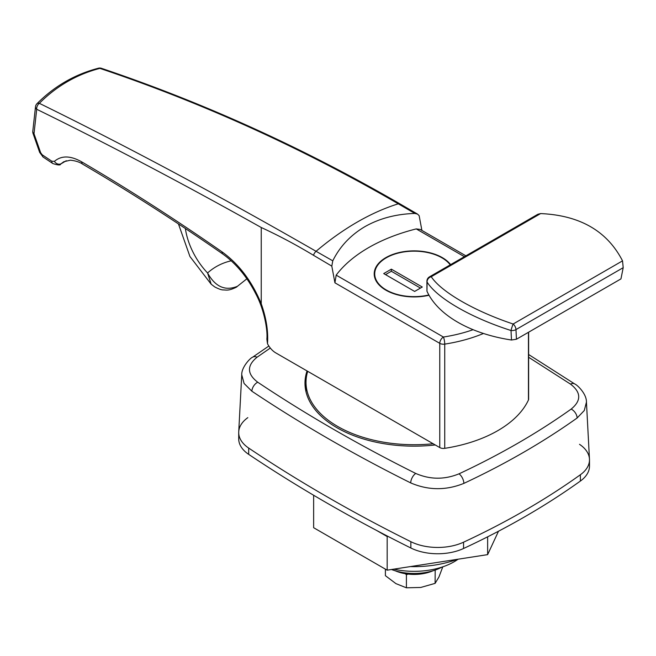 <?xml version="1.0" encoding="UTF-8"?>
<svg xmlns="http://www.w3.org/2000/svg" width="656" height="656" viewBox="0 0 656 656"><rect width="100%" height="100%" fill="white"/><g stroke="black" fill="none" stroke-linecap="round" stroke-linejoin="round"><path stroke-width="0.98" d="M241.744 374.806L238.727 431.837A41.172 23.772 0 0 0 248.69 448.073A1544.06 891.455 0 0 0 410.853 541.692A41.172 23.772 0 0 0 463.554 542.192A772.03 445.727 0 0 0 580.38 474.747A41.172 23.772 0 0 0 589.465 459.11L586.448 402.136L584.275 410.533L577.141 417.987C543.324 442.046 505.571 463.849 463.874 483.382C445.965 490.59 428.237 490.434 410.697 482.906C353.928 454.583 300.989 424.022 251.879 391.214L244.098 383.481L241.744 374.797C241.383 367.352 250.379 357.815 252.568 357.241L252.568 357.241A7.716 4.895 -125.4 0 1 257.045 357.225C246.746 365.654 246.976 373.977 257.718 382.21C306.582 414.854 359.258 445.26 415.74 473.443C430.016 479.643 444.44 479.774 459.011 473.829C500.266 454.51 537.641 432.927 571.155 409.09C581.446 400.66 581.224 392.337 570.482 384.104L528.621 357.258M307.057 370.943A109.117 62.992 0 0 0 304.983 383.161A109.117 62.992 0 0 0 336.946 427.704A109.117 62.992 0 0 0 435.248 444.957M433.149 443.743A108.084 62.402 180 0 1 306.016 382.317A108.084 62.402 180 0 1 307.705 371.321L439.766 447.564L439.766 343.342L334.929 282.818L331.805 266.123L313.511 255.307C295.995 244.745 278.57 235.479 261.244 227.509L261.244 303.761C266.303 318.135 268.386 331.452 267.492 343.711A15.441 8.913 -120 0 0 275.774 352.887L307.705 371.321M63.903 161.679L60.623 164.066L66.289 160.72L61.172 163.672A5.15 4.305 -132.3 0 1 54.423 161.36C61.402 155.39 70.471 155.546 81.623 161.819C127.444 188.616 174.266 218.645 222.089 251.896C238.956 264.089 252.011 281.375 261.244 303.761M414.854 213.446L398.299 203.819C301.949 148.002 202.474 102.853 99.884 68.38C88.388 71.356 77.564 75.776 67.412 81.639C57.269 87.494 47.921 94.726 39.352 103.328C127.116 146.403 219.358 195.718 316.061 251.297L332.772 260.834C339.849 246.517 350.575 235.119 364.966 226.615C379.504 218.407 396.134 214.02 414.854 213.446L417.552 214.11L419.151 215.693L421.906 230.436M261.244 227.509C183.368 183.828 108.519 144.418 36.703 109.273L34.005 133.717L40.623 152.643L42.14 154.742A5146.853 2971.508 0 0 0 51.775 161.196L54.423 161.36M528.621 332.207L528.621 399.233A5.15 2.968 180 0 1 528.441 400.004L528.441 332.313M464.374 256.693L416.24 228.911A154.406 89.142 0 0 0 336.175 275.135L443.407 337.036A5.15 1.091 81.2 0 1 444.735 344.113L444.735 448.335A118.375 68.347 0 0 0 528.441 400.004M444.735 448.335A5.15 2.968 180 0 1 439.766 447.564M450.623 264.639A39.885 23.026 0 0 0 442.3 257.611A39.885 23.026 0 0 0 398.832 252.617A39.885 23.026 0 0 0 374.207 273.896A39.885 23.026 0 0 0 385.892 290.182A39.885 23.026 0 0 0 429.024 295.249M416.24 228.911L420.127 229.411L465.883 255.824M334.929 282.818L336.175 275.135M332.772 260.834L331.805 266.123M98.498 68.199A5.15 2.952 75.6 0 1 99.884 68.38A5.15 3.141 108.6 0 1 101.418 68.306L101.418 68.306A5.15 5.15 0 0 0 98.498 68.199L98.498 68.199C74.915 74.317 54.399 86.157 36.949 103.722A5.15 2.845 44.7 0 1 39.352 103.328A5.15 3.592 -64 0 0 36.703 109.273A5.15 3.354 -173.7 0 1 35.498 106.78L32.8 131.225A5.15 3.354 6.3 0 0 34.005 133.717A5.15 0.992 160.8 0 1 33.054 133.48L39.663 152.405A5.15 0.992 -19.3 0 0 40.623 152.643M267.492 343.711L266.861 339.054C267.82 330.681 264.36 309.927 256.02 294.29C247.427 277.242 236.381 263.835 222.876 254.069A5.15 2.804 -55.2 0 1 222.089 251.896M60.623 164.066C60.549 165.402 57.941 165.222 52.808 163.533L52.808 163.533A5.15 3.182 -56.3 0 1 51.775 161.196M52.808 163.533L43.173 157.079A5.15 3.19 -56.1 0 1 42.14 154.742M516.444 339.234L620.953 278.898L623.2 267.681L515.969 329.591A5.15 2.927 177.2 0 1 511.008 330.509C471.09 317.766 437.208 298.259 427.089 282.064L426.958 291.207A118.375 68.347 0 0 0 511.5 340.013L511.008 330.509A5.15 0.476 107.9 0 1 513.148 324.015L622.528 260.867C607.251 231.101 579.953 215.332 540.618 213.577L431.238 276.725C441.463 292.092 474.419 311.067 513.148 324.015A5.15 2.968 60 0 1 515.969 329.591L516.444 339.234L511.5 340.013M426.958 291.207L426.917 281.227A5.15 3.141 -179.2 0 0 427.089 282.064A5.15 4.567 146.9 0 1 431.238 276.725A5.15 2.968 -120 0 0 429.483 276.84A5.15 5.15 0 0 0 426.917 281.227M622.528 260.867L623.2 267.681M429.483 276.84L537.879 214.258L540.618 213.577M247.443 278.349L237.415 286.311C225.205 291.264 215.258 286.82 207.575 272.97A154.406 89.15 60 0 1 231.248 260.793M237.415 286.311A15.441 8.913 60 0 1 236.209 287.271C228.501 290.952 226.812 290.001 223.229 289.927C221.482 289.968 218.637 288.96 214.701 286.902L211.175 284.204L207.575 272.97A51.471 29.717 -120 0 1 185.377 228.526M376.651 530.474L387.179 536.551L388.032 536.419M313.642 495.264L313.642 527.711L387.179 570.171L487.638 554.632L498.503 531.221M387.179 536.551L387.179 570.171M487.638 536.821L487.638 554.632M410.369 566.587A79.778 46.059 0 0 0 457.175 559.347M247.82 417.642A41.172 23.772 0 0 0 238.71 432.558A41.172 23.772 0 0 0 248.69 448.073A1544.06 891.455 0 0 0 410.853 541.692A41.172 23.772 0 0 0 463.554 542.192A772.03 445.727 0 0 0 580.38 474.747L580.38 481.053A41.172 23.772 180 0 0 589.49 466.137L589.49 459.831A41.172 23.772 0 0 0 579.51 444.317M463.554 542.192L463.554 548.498A772.03 445.727 0 0 0 580.38 481.053M463.554 548.498A41.172 23.772 180 0 1 410.853 547.998L410.853 541.692M248.69 448.073L248.69 454.37A1544.06 891.455 0 0 0 410.853 547.998M248.69 454.37A41.172 23.772 180 0 1 238.71 438.856L238.71 432.558M450.229 264.86A39.376 22.73 0 0 0 441.939 257.824A39.376 22.73 0 0 0 399.028 252.896A39.376 22.73 0 0 0 374.724 273.896A39.376 22.73 0 0 0 386.253 289.968A39.376 22.73 0 0 0 428.868 294.97M422.284 287.025L391.353 269.165L383.711 273.577L414.641 291.436L422.284 287.025M420.463 288.074L391.353 271.264L391.353 269.165M391.353 271.264L385.531 274.626M395.256 570.794A31.398 18.13 0 0 0 432.944 570.794M435.19 570.064L435.108 583.364L438.954 576.952L442.8 566.792M385.392 569.137L385.392 575.673L395.904 583.61L406.408 587.801L420.758 587.456L435.108 583.364M408.098 574.09L406.408 574.746L405.219 573.68M406.408 587.801L406.408 574.746M391.493 569.506A40.664 23.477 0 0 0 441.906 567.12M393.764 569.154A56.613 32.685 0 0 0 414.1 571.335A56.613 32.685 0 0 0 458.126 559.199M270.313 348.041L257.045 357.225M528.621 354.511L574.771 383.99A7.716 4.772 123.7 0 0 570.482 384.104M257.718 382.21A7.716 4.772 123.7 0 0 251.879 391.214M577.141 417.987A7.716 4.895 -125.4 0 0 571.155 409.09M415.74 473.443A7.716 4.125 116.5 0 0 410.697 482.906M463.874 483.382A7.716 3.969 -115.1 0 0 459.011 473.829M483.472 333.478A118.375 68.347 180 0 1 444.735 344.113A5.15 2.968 180 0 1 439.766 343.342A5.15 2.968 120 0 1 443.407 337.036A113.234 65.37 0 0 0 473.107 329.689M417.552 214.11L400.053 203.934A5.15 2.977 -59.9 0 0 398.299 203.819A257.341 148.576 120 0 0 357.176 222.122A257.341 148.576 120 0 0 316.061 251.297A5.15 2.968 -60.1 0 0 313.511 255.307M222.876 254.069C175.201 220.924 128.535 191.003 82.886 164.295A5.15 3.321 -59.7 0 1 81.623 161.819M236.209 287.271L241.31 283.22M268.853 346.032L252.568 357.241M574.771 383.99C576.952 384.678 586.653 393.616 586.448 402.136M306.016 382.317L306.016 391.788M32.8 131.225A5.15 5.15 0 0 0 33.054 133.48M36.949 103.722A5.15 5.15 0 0 0 35.498 106.78M101.418 68.306C204.09 102.869 303.63 148.084 400.053 203.934M82.886 164.295C79.843 162.147 75.678 160.777 70.413 160.187L63.788 161.745M43.173 157.079L39.663 152.405M211.117 284.146L189.928 256.488L178.448 223.917M374.724 277.578L374.724 273.896"/></g></svg>

